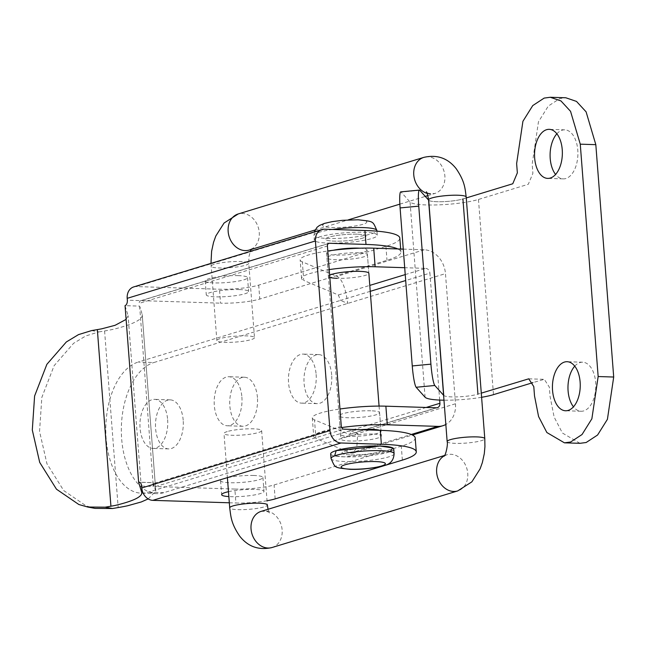 <?xml version="1.0" encoding="UTF-8"?>
<svg xmlns="http://www.w3.org/2000/svg" width="646" height="646" viewBox="0 0 646 646"><rect width="100%" height="100%" fill="white"/><g stroke="black" fill="none" stroke-linecap="round" stroke-linejoin="round"><path stroke-width="0.48" stroke-dasharray="3.23 2.42" d="M330.687 453.872A31.614 4.926 175.6 0 0 344.447 456.859A31.614 4.926 175.6 0 0 377.103 454.679A31.614 4.926 175.6 0 0 393.737 449.018M350.81 454.921A20.292 3.165 175.6 0 0 371.773 453.524A20.292 3.165 175.6 0 0 382.44 449.891A20.292 3.165 175.6 0 0 373.614 447.969A20.292 3.165 175.6 0 0 352.651 449.366A20.292 3.165 175.6 0 0 341.984 452.999A20.292 3.165 175.6 0 0 350.81 454.921A20.292 3.165 -4.4 0 1 341.984 452.999A20.292 3.165 -4.4 0 1 352.651 449.366A20.292 3.165 -4.4 0 1 373.614 447.969A20.292 3.165 -4.4 0 1 382.44 449.891A20.292 3.165 -4.4 0 1 371.773 453.524A20.292 3.165 -4.4 0 1 350.81 454.921M327.998 243.082A31.614 4.926 175.6 0 0 360.654 240.901A31.614 4.926 175.6 0 0 377.288 235.241A31.614 4.926 175.6 0 0 363.528 232.253A31.614 4.926 175.6 0 0 330.873 234.425A31.614 4.926 175.6 0 0 314.239 240.094A31.614 4.926 175.6 0 0 327.998 243.082M357.165 234.191A20.292 3.165 175.6 0 0 336.203 235.588A20.292 3.165 175.6 0 0 325.536 239.222A20.292 3.165 175.6 0 0 334.362 241.144A20.292 3.165 175.6 0 0 355.324 239.747A20.292 3.165 175.6 0 0 365.991 236.105A20.292 3.165 175.6 0 0 357.165 234.191A20.292 3.165 175.6 0 0 336.203 235.588A20.292 3.165 175.6 0 0 325.536 239.222A20.292 3.165 175.6 0 0 334.362 241.144A20.292 3.165 175.6 0 0 355.324 239.747A20.292 3.165 175.6 0 0 365.991 236.105A20.292 3.165 175.6 0 0 357.165 234.191M436.397 407.796L349.074 434.411C350.075 434.798 350.56 433.498 350.52 430.527L357.739 433.555L356.786 447.565L352.837 453.177L350.503 452.999L315.918 438.448L314.489 419.86L349.543 434.443L437.415 407.658M370.247 291.33L340.507 300.398L338.351 294.988L303.757 280.437L302.328 261.848L336.921 276.399C341.936 278.684 345.537 287.688 347.726 303.434L340.507 300.398L138.236 362.051L153.788 362.551L445.465 273.638L455.478 403.766A23.595 19.097 -107 0 1 445.837 424.487M455.478 403.766L163.793 492.68A66.062 37.42 91.8 0 1 156.687 493.641A66.062 37.42 91.8 0 1 121.359 432.699A66.062 37.42 91.8 0 1 153.788 362.551M183.189 420.175A24.54 13.897 -88.2 0 0 170.181 399.858A24.54 13.897 -88.2 0 0 155.605 428.581A24.54 13.897 -88.2 0 0 168.614 448.905A24.54 13.897 -88.2 0 0 183.189 420.175M257.431 397.548A24.54 13.897 -88.2 0 0 244.422 377.224A24.54 13.897 -88.2 0 0 229.855 405.954A24.54 13.897 -88.2 0 0 242.864 426.271A24.54 13.897 -88.2 0 0 257.431 397.548M331.673 374.914A24.54 13.897 -88.2 0 0 318.672 354.589A24.54 13.897 -88.2 0 0 304.096 383.32A24.54 13.897 -88.2 0 0 317.105 403.645A24.54 13.897 -88.2 0 0 331.673 374.914M405.228 274.598L425.674 268.373L404.703 267.702M329.234 269.584A47.19 7.356 175.6 0 0 301.577 278.466A47.19 7.356 175.6 0 0 303.757 280.437M359.838 248.201A20.292 3.165 -4.4 0 1 367.065 250.05L368.858 273.29A20.292 3.165 -4.4 0 1 358.183 276.924A20.292 3.165 -4.4 0 1 337.22 278.321M329.84 277.433A20.292 3.165 -4.4 0 1 328.394 276.399A20.292 3.165 -4.4 0 1 329.662 275.164M302.328 261.848A47.19 7.356 -4.4 0 1 300.148 259.878A47.19 7.356 -4.4 0 1 327.805 250.995M403.265 249.114L424.236 249.784A23.595 19.097 -107 0 1 445.465 273.638M358.595 252.78A20.292 3.165 175.6 0 0 337.632 254.177A20.292 3.165 175.6 0 0 326.965 257.811A20.292 3.165 175.6 0 0 335.791 259.732A20.292 3.165 175.6 0 0 356.754 258.335A20.292 3.165 175.6 0 0 367.421 254.702A20.292 3.165 175.6 0 0 358.595 252.78M341.629 427.555A47.19 7.356 175.6 0 0 313.73 436.478A47.19 7.356 175.6 0 0 315.918 438.448M379.695 430.309A20.292 3.165 -4.4 0 1 381.011 431.302A20.292 3.165 -4.4 0 1 370.344 434.936A20.292 3.165 -4.4 0 1 349.381 436.333A20.292 3.165 -4.4 0 1 340.555 434.411A20.292 3.165 -4.4 0 1 360.573 429.703M314.489 419.86A47.19 7.356 -4.4 0 1 312.301 417.889A47.19 7.356 -4.4 0 1 339.957 409.007M370.756 410.791A20.292 3.165 175.6 0 0 349.793 412.188A20.292 3.165 175.6 0 0 339.118 415.822A20.292 3.165 175.6 0 0 347.952 417.744A20.292 3.165 175.6 0 0 368.914 416.347A20.292 3.165 175.6 0 0 379.582 412.713A20.292 3.165 175.6 0 0 370.756 410.791M426.158 407.465L148.249 492.179A66.062 37.42 91.8 0 1 141.143 493.148A66.062 37.42 91.8 0 1 105.815 432.198A66.062 37.42 91.8 0 1 138.236 362.051M439.684 400.068L429.913 273.145L405.688 280.525M167.637 419.682A24.54 13.897 91.8 0 1 153.07 448.413A24.54 13.897 91.8 0 1 140.061 428.088A24.54 13.897 91.8 0 1 154.628 399.357A24.54 13.897 91.8 0 1 167.637 419.682M241.887 397.048A24.54 13.897 91.8 0 1 227.311 425.779A24.54 13.897 91.8 0 1 214.302 405.454A24.54 13.897 91.8 0 1 228.878 376.731A24.54 13.897 91.8 0 1 241.887 397.048M316.128 374.422A24.54 13.897 91.8 0 1 301.561 403.144A24.54 13.897 91.8 0 1 288.552 382.82A24.54 13.897 91.8 0 1 303.119 354.097A24.54 13.897 91.8 0 1 316.128 374.422M425.674 268.373A4.716 3.819 -107 0 1 429.913 273.145M133.722 286.921A12.266 9.932 -107 0 1 136.371 286.574L219.478 289.222A28.311 4.409 175.6 0 0 258.707 285.112L385.92 246.336A80.217 12.5 175.6 0 0 399.826 238.075M397.791 248.936A80.217 12.5 -4.4 0 1 400.9 252.021A80.217 12.5 -4.4 0 1 386.994 260.281L259.781 299.058A28.311 4.409 -4.4 0 1 220.544 303.168L219.478 289.222M238.301 275.632A21.237 3.311 175.6 0 0 216.37 277.094A21.237 3.311 175.6 0 0 205.202 280.897A21.237 3.311 175.6 0 0 214.44 282.908A21.237 3.311 175.6 0 0 236.371 281.438A21.237 3.311 175.6 0 0 247.547 277.635A21.237 3.311 175.6 0 0 238.301 275.632M329.533 243.276L141.329 300.64L220.544 303.168M367.065 250.05A20.292 3.165 -4.4 0 1 356.398 253.684A20.292 3.165 -4.4 0 1 335.435 255.081A20.292 3.165 -4.4 0 1 326.601 253.167A20.292 3.165 -4.4 0 1 333.465 250.228M239.375 289.57A21.237 3.311 -4.4 0 1 248.613 291.58A21.237 3.311 -4.4 0 1 237.445 295.384A21.237 3.311 -4.4 0 1 215.514 296.845A21.237 3.311 -4.4 0 1 206.276 294.842A21.237 3.311 -4.4 0 1 217.444 291.039A21.237 3.311 -4.4 0 1 239.375 289.57M91.643 330.574L98.886 331.923L85.748 335.96L73.579 343.317L54.119 365.684L41.845 397.371L39.551 431.391L46.956 463.78L63.72 490.564L86.088 505.866L94.986 508.378M148.176 498.922L155.799 491.13L153.223 482.715L139.641 482.287M98.886 331.923L104.587 330.962A61.346 9.561 175.6 0 0 113.995 329.169C133.803 324.098 143.21 319.205 142.201 314.481L155.799 491.13M126.091 319.407L128.094 315.619L125.033 305.655L139.633 306.115L142.201 314.449L155.791 491.089M141.676 492.179L128.086 315.579M139.633 306.115L153.304 486.462L153.175 482.627L139.14 482.182M142.201 314.449L155.791 491.049M267.032 500.739A28.311 4.409 -4.4 0 1 235.927 503L234.853 489.062A28.311 4.409 175.6 0 0 274.082 484.952L401.295 446.176A80.217 12.5 175.6 0 0 415.2 437.915M229.33 502.79L235.927 503M228.474 491.687A21.237 3.311 -4.4 0 1 254.75 489.41A21.237 3.311 -4.4 0 1 263.996 491.42A21.237 3.311 -4.4 0 1 252.828 495.224A21.237 3.311 -4.4 0 1 230.888 496.685A21.237 3.311 -4.4 0 1 228.854 496.588M234.853 489.062L155.638 486.535L343.842 429.17M372.54 434.031A20.292 3.165 175.6 0 0 351.577 435.428A20.292 3.165 175.6 0 0 340.91 439.062A20.292 3.165 175.6 0 0 349.736 440.976A20.292 3.165 175.6 0 0 370.699 439.579A20.292 3.165 175.6 0 0 381.374 435.945A20.292 3.165 175.6 0 0 372.54 434.031M253.684 475.472A21.237 3.311 175.6 0 0 231.744 476.934A21.237 3.311 175.6 0 0 220.577 480.737A21.237 3.311 175.6 0 0 229.815 482.74A21.237 3.311 175.6 0 0 251.754 481.278A21.237 3.311 175.6 0 0 262.922 477.475A21.237 3.311 175.6 0 0 253.684 475.472M141.329 300.64A2.834 2.293 73 0 0 140.723 300.721A2.834 2.293 73 0 0 139.213 303.354L327.417 245.989M341.29 426.303L153.086 483.676A2.834 2.293 73 0 0 155.638 486.535M227.271 431.56A18.871 2.939 175.6 0 0 223.992 433.506A18.871 2.939 175.6 0 0 237.373 435.283A18.871 2.939 175.6 0 0 258.36 432.554A18.871 2.939 -4.4 0 0 261.638 430.607A18.871 2.939 -4.4 0 0 248.258 428.823A18.871 2.939 -4.4 0 0 227.271 431.56M254.484 337.656A18.871 2.939 175.6 0 1 251.213 339.602A18.871 2.939 -4.4 0 1 230.218 342.34A18.871 2.939 -4.4 0 1 216.846 340.555A18.871 2.939 -4.4 0 1 220.116 338.609A18.871 2.939 175.6 0 1 241.103 335.872A18.871 2.939 175.6 0 1 254.484 337.656L248.758 263.302A18.871 2.939 -4.4 0 1 245.488 265.24A18.871 2.939 -4.4 0 1 224.501 267.977A18.871 2.939 -4.4 0 1 211.121 266.192L211.121 266.192A18.871 2.939 -4.4 0 1 214.391 264.254A18.871 2.939 -4.4 0 1 235.386 261.517A18.871 2.939 -4.4 0 1 248.758 263.302L248.985 256.615L250.301 251.391M419.787 190.295L401.126 192.08L410.057 202.045A37.751 5.887 175.6 0 0 438.65 204.863A37.751 5.887 175.6 0 0 478.468 199.461L528.307 184.272L532.893 173.354L532.183 164.06L538.465 121.787L548.301 106.081L559.711 98.596L565.807 97.764M466.267 197.942L462.924 198.968A18.871 2.939 -4.4 0 1 443.011 201.665A18.871 2.939 -4.4 0 1 428.718 200.252L428.564 200.09M443.584 395.279L443.737 395.449A18.871 2.939 175.6 0 0 458.03 396.854A18.871 2.939 175.6 0 0 477.943 394.157L481.286 393.139M579.979 443.326L562.416 433.022L554.123 417.033L550.061 396.434L549.342 387.14L544.295 379.323L532.91 382.634M481.601 397.29A37.751 5.887 -4.4 0 1 443.963 400.189M574.754 366.161A24.54 13.897 91.8 0 1 582.66 362.204A24.54 13.897 91.8 0 1 595.669 382.529A24.54 13.897 91.8 0 1 581.101 411.26A24.54 13.897 91.8 0 1 573.462 406.81M556.876 133.787A24.54 13.897 91.8 0 1 564.782 129.838A24.54 13.897 91.8 0 1 577.79 150.163A24.54 13.897 91.8 0 1 563.223 178.885A24.54 13.897 91.8 0 1 555.576 174.436M390.168 451.635L388.254 452.273L344.447 456.859L334.62 455.906M331.051 458.523A31.614 4.926 175.6 0 0 344.803 461.51A31.614 4.926 175.6 0 0 377.466 459.33A31.614 4.926 175.6 0 0 394.092 453.67M332.617 229.459A31.614 4.926 175.6 0 0 313.883 235.443A31.614 4.926 175.6 0 0 327.643 238.431A31.614 4.926 175.6 0 0 360.298 236.258A31.614 4.926 175.6 0 0 376.925 230.59M357.149 219.923A22.182 3.456 175.6 0 0 326.424 223.145A22.182 3.456 175.6 0 0 332.23 227.521A22.182 3.456 175.6 0 0 362.955 224.307A22.182 3.456 175.6 0 0 357.149 219.923M338.351 294.988L369.787 285.403M424.236 249.784L336.921 276.399M350.503 452.999L411.276 434.475M163.793 492.68L148.249 492.179M139.003 300.568L127.343 300.196M258.707 285.112L259.781 299.058M385.92 246.336L386.994 260.281M104.587 330.962L118.178 507.562M136.371 286.574L324.575 229.209M141.644 486.091L153.304 486.462M402.369 460.113L401.295 446.176M275.156 498.898L274.082 484.952M261.638 430.607L267.355 504.962A18.871 2.939 -4.4 0 1 264.085 506.908A18.871 2.939 -4.4 0 1 243.098 509.646A18.871 2.939 -4.4 0 1 229.718 507.861M261.089 511.39A18.871 15.278 -107 0 1 282.14 529.946A18.871 15.278 -107 0 1 272.111 547.501M444.529 455.713A18.871 15.278 -107 0 1 446.701 454.816A18.871 15.278 -107 0 1 467.752 473.365A18.871 15.278 -107 0 1 457.707 490.92M447.153 441.581A18.871 2.939 175.6 0 0 460.525 443.366A18.871 2.939 175.6 0 0 481.52 440.629A18.871 2.939 175.6 0 0 484.791 438.682L484.791 438.682M428.556 199.921A18.871 2.939 175.6 0 0 441.929 201.705A18.871 2.939 175.6 0 0 462.924 198.968A18.871 2.939 175.6 0 0 466.194 197.022M427.168 193.42A18.871 15.278 73 0 0 434.823 193.493A18.871 15.278 73 0 0 444.868 175.93A18.871 15.278 73 0 0 423.816 157.382M251.205 249.461L251.706 248.734L249.195 250.075A18.871 15.278 73 0 0 259.256 232.512A18.871 15.278 73 0 0 238.213 213.955M444.206 456.141L446.717 454.808A18.871 15.278 -107 0 1 446.717 454.808L444.706 455.422M427.87 195.609L434.823 193.493A18.871 15.278 73 0 0 434.831 193.485C430.01 193.848 427.176 193.291 426.336 191.814M478.468 199.461L493.487 394.649M425.076 397.233L410.057 202.045M376.973 231.171L377.288 235.241M379.073 406.092L381.374 435.945M314.247 231.89L314.239 240.094M326.601 253.167L340.91 439.062M301.577 278.466L300.148 259.878M312.301 417.889L313.73 436.478M156.687 493.641L141.143 493.148M352.837 453.177L412.447 435.008M168.614 448.905L153.07 448.413M242.864 426.271L227.311 425.779M317.105 403.645L301.561 403.144M379.582 412.713L381.011 431.302M367.421 254.702L368.858 273.29M170.181 399.858L154.628 399.357M244.422 377.224L228.878 376.731M318.672 354.589L303.119 354.097M339.118 415.822L340.555 434.411M326.965 257.811L328.394 276.399M400.665 249.033L400.9 252.021M141.684 492.22L128.094 315.619M140.723 300.721L328.927 243.348M262.922 477.475L263.996 491.42M247.547 277.635L248.613 291.58M220.577 480.737L221.651 494.675M205.202 280.897L206.276 294.842M227.432 478.137L223.992 433.506M216.846 340.555L210.967 263.374M261.081 511.398C265.902 511.034 268.736 511.592 269.576 513.069L268.042 509.274M315.006 230.016L348.105 219.923M399.858 204.144L425.262 196.4M528.799 378.822L544.344 379.323M581.101 411.26L565.549 410.759M563.223 178.885L547.671 178.393M582.66 362.204L567.115 361.712M564.782 129.838L549.237 129.345"/><path stroke-width="0.97" d="M394.092 453.67L393.737 449.018A31.614 4.926 175.6 0 0 379.977 446.031A31.614 4.926 175.6 0 0 347.322 448.211A31.614 4.926 175.6 0 0 330.687 453.872L331.051 458.523C335.5 468.342 333.683 467.413 349.809 469.327C361.171 469.658 372.395 468.463 383.482 465.734C390.224 464.434 393.761 460.412 394.092 453.67A31.614 4.926 175.6 0 0 380.332 450.682A31.614 4.926 175.6 0 0 347.677 452.854A31.614 4.926 175.6 0 0 331.051 458.523M404.703 267.702L375.14 266.766A47.19 7.356 175.6 0 0 329.234 269.584M329.662 275.164A20.292 3.165 -4.4 0 1 360.024 271.368A20.292 3.165 -4.4 0 1 368.858 273.29L379.073 406.092M337.22 278.321A20.292 3.165 -4.4 0 1 329.84 277.433M327.805 250.995A47.19 7.356 -4.4 0 1 373.711 248.169L403.265 249.114M445.837 424.487A23.595 19.097 -107 0 1 442.922 425.714A23.595 19.097 -107 0 1 437.827 426.384L387.301 424.777A47.19 7.356 175.6 0 0 341.629 427.555M360.573 429.703A20.292 3.165 -4.4 0 1 372.185 429.38A20.292 3.165 -4.4 0 1 379.695 430.309M339.957 409.007A47.19 7.356 -4.4 0 1 385.872 406.181L436.397 407.796A4.716 3.819 -107 0 0 437.415 407.658A4.716 3.819 -107 0 0 439.926 403.274L439.684 400.068M139.641 482.287L138.624 482.255L125.049 305.647A4.716 2.673 91.8 0 0 127.343 300.196L127.197 298.339A12.266 9.932 -107 0 1 133.722 286.921L321.926 229.556A12.266 9.932 73 0 0 317.703 232.52A12.266 9.932 73 0 0 315.401 240.966L127.197 298.339M400.665 249.033L399.826 238.075A80.217 12.5 175.6 0 0 364.917 230.493L365.991 244.43A80.217 12.5 -4.4 0 1 397.791 248.936M321.926 229.556A12.266 9.932 73 0 1 324.575 229.209L364.917 230.493M365.991 244.43L329.533 243.276A2.834 2.293 -107 0 0 328.927 243.348A2.834 2.293 -107 0 0 327.95 244.035A2.834 2.293 -107 0 0 327.417 245.989L341.29 426.303A2.834 2.293 -107 0 0 342.13 428.298A2.834 2.293 -107 0 0 343.842 429.17L380.3 430.333L381.374 444.27A80.217 12.5 -4.4 0 1 416.274 451.861A80.217 12.5 -4.4 0 1 402.369 460.113L275.156 498.898A28.311 4.409 -4.4 0 1 267.032 500.739M333.465 250.228A20.292 3.165 -4.4 0 1 358.239 248.129A20.292 3.165 -4.4 0 1 359.838 248.201M87.735 507.029L94.986 508.378L112.477 508.523L105.233 507.175L87.735 507.029L78.844 504.51L56.477 489.208L39.713 462.423L32.3 430.042L34.601 396.014L46.867 364.328L66.336 341.96L78.505 334.612L91.643 330.574L97.344 329.605A47.19 7.356 175.6 0 0 101.874 328.782L115.085 325.301L126.091 319.407M105.233 507.175L110.926 506.206A47.19 7.356 175.6 0 0 115.464 505.382C134.061 500.868 142.798 496.467 141.676 492.179L141.684 492.22M112.477 508.523L118.178 507.562A61.346 9.561 -4.4 0 0 127.585 505.77L141.248 501.966L148.176 498.922M138.624 482.255L141.676 492.179M138.632 482.255A4.716 2.673 91.8 0 1 139.14 482.182A4.716 2.673 91.8 0 1 141.644 486.091L141.789 487.948L329.985 430.583L315.401 240.966M381.374 444.27L341.023 442.986L152.819 500.351L229.33 502.79M416.274 451.861L415.2 437.915A80.217 12.5 175.6 0 0 380.3 430.333M228.854 496.588A21.237 3.311 -4.4 0 1 221.651 494.675A21.237 3.311 -4.4 0 1 228.474 491.687M329.985 430.583A12.266 9.932 73 0 0 333.602 439.223A12.266 9.932 73 0 0 341.023 442.986M152.819 500.351A12.266 9.932 -107 0 1 141.789 487.948M481.286 393.139L528.751 378.822L533.798 386.639L534.517 395.933L538.578 416.541L546.871 432.529L564.434 442.833L570.628 442.009L582.038 434.524L591.865 418.81L598.156 376.537L580.269 144.171L595.822 144.664L613.7 377.03L598.156 376.537L580.269 144.171L595.822 144.664L613.7 377.03L598.156 376.537L613.7 377.03L607.418 419.311L597.582 435.016L586.172 442.502L579.979 443.326M550.255 97.271L565.807 97.764L576.498 101.414L586.092 111.831L595.822 144.664L580.269 144.171L570.547 111.33L560.946 100.921L550.255 97.271L544.158 98.095L532.748 105.581L522.921 121.295L516.63 163.567L517.349 172.862L512.763 183.771L466.267 197.942M443.963 400.189A37.751 5.887 -4.4 0 1 425.076 397.233L416.145 387.269L434.806 385.484L443.737 395.449L428.718 200.252L419.787 190.295A18.871 2.213 -95.5 0 0 419.415 190.094L400.762 191.878A18.871 2.213 84.5 0 0 400.1 207.931L418.761 206.139A18.871 2.213 -95.5 0 1 419.415 190.094M532.91 382.634L493.487 394.649A37.751 5.887 -4.4 0 1 481.601 397.29M613.7 377.03L595.822 144.664M573.462 406.81A24.54 13.897 91.8 0 1 568.092 390.935A24.54 13.897 91.8 0 1 574.754 366.161M555.576 174.436A24.54 13.897 91.8 0 1 550.214 158.569A24.54 13.897 91.8 0 1 556.876 133.787M580.269 144.171L598.156 376.537M580.124 382.036A24.54 13.897 -88.2 0 0 567.115 361.712A24.54 13.897 -88.2 0 0 552.548 390.442A24.54 13.897 -88.2 0 0 565.549 410.759A24.54 13.897 -88.2 0 0 580.124 382.036M562.238 149.662A24.54 13.897 -88.2 0 0 549.237 129.345A24.54 13.897 -88.2 0 0 534.662 158.068A24.54 13.897 -88.2 0 0 547.671 178.393A24.54 13.897 -88.2 0 0 562.238 149.662M434.806 385.484A18.871 2.213 -95.5 0 1 430.922 364.15L418.761 206.139M430.922 364.15L412.261 365.943L400.1 207.931M412.261 365.943A18.871 2.213 84.5 0 0 416.145 387.269M334.62 455.906L336.17 450.617L379.977 446.031L392.728 447.912L390.168 451.635M350.826 469.19A22.182 3.456 175.6 0 0 381.552 465.968A22.182 3.456 175.6 0 0 375.746 461.591A22.182 3.456 175.6 0 0 345.021 464.805A22.182 3.456 175.6 0 0 350.826 469.19M376.973 231.171L376.925 230.59A31.614 4.926 175.6 0 0 363.173 227.602A31.614 4.926 175.6 0 0 332.617 229.459M369.787 285.403L405.228 274.598M375.14 266.766L373.711 248.169M411.276 434.475L437.827 426.384M387.301 424.777L385.872 406.181M405.688 280.525L370.247 291.33M426.158 407.465L439.926 403.274M110.926 506.206L97.344 329.605M210.967 263.374L211.613 251.237L213.551 242.315L215.804 236.024L224.065 223.023L238.213 213.955A18.871 15.278 73 0 0 238.204 213.955L423.816 157.382A18.871 15.278 73 0 0 423.8 157.382C437.108 154.337 447.928 158.149 456.27 168.808C464.781 181.429 464.999 187.929 466.194 197.022L484.791 438.682L484.928 446.693L484.298 453.645L482.36 462.568L480.107 468.859L471.846 481.859L457.699 490.928A18.871 15.278 -107 0 1 457.699 490.928L272.095 547.501A18.871 15.278 -107 0 0 272.111 547.501C258.804 550.545 247.983 546.734 239.642 536.075C231.131 523.454 230.913 516.953 229.718 507.861L229.718 507.861A18.871 2.939 -4.4 0 1 232.988 505.915A18.871 2.939 -4.4 0 1 253.983 503.177A18.871 2.939 -4.4 0 1 267.355 504.962L268.042 509.274M272.095 547.501A18.871 15.278 -107 0 1 251.044 528.953A18.871 15.278 -107 0 1 261.081 511.398A18.871 15.278 -107 0 1 261.089 511.39L444.706 455.422M457.699 490.928A18.871 15.278 -107 0 1 436.656 472.371A18.871 15.278 -107 0 1 444.529 455.713M484.791 438.682A18.871 2.939 175.6 0 0 471.41 436.898A18.871 2.939 175.6 0 0 450.423 439.635A18.871 2.939 175.6 0 0 447.153 441.581L447.153 441.581C448.138 443.875 445.91 454.727 444.206 456.141M466.194 197.022A18.871 2.939 175.6 0 0 452.814 195.237A18.871 2.939 175.6 0 0 431.827 197.975A18.871 2.939 175.6 0 0 428.556 199.921L447.153 441.581M423.8 157.382A18.871 15.278 73 0 0 413.771 174.937A18.871 15.278 73 0 0 427.168 193.42M238.204 213.955A18.871 15.278 73 0 0 228.159 231.518A18.871 15.278 73 0 0 249.195 250.075A18.871 15.278 73 0 0 249.211 250.067L315.006 230.016M462.924 198.968L477.943 394.157M376.925 230.59C372.476 220.77 374.292 221.699 358.167 219.785L342.428 220.326L332.133 221.651L324.494 223.379L319.463 225.462L317.024 227.303L314.247 231.89M412.447 435.008L442.922 425.714M229.718 507.861L227.432 478.137M426.336 191.814C427.087 192.363 427.822 195.068 428.556 199.921M348.105 219.923L399.858 204.144M425.262 196.4L427.87 195.609M250.301 251.391L251.205 249.461M564.531 442.833L580.076 443.326"/></g></svg>
